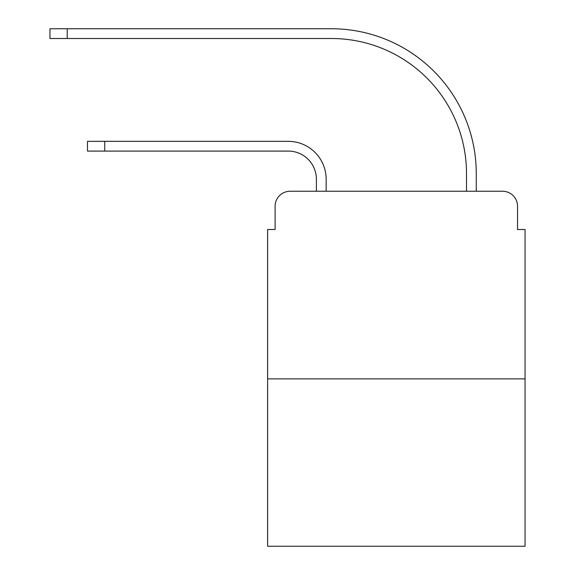<?xml version="1.0" encoding="UTF-8"?>
<svg xmlns="http://www.w3.org/2000/svg" width="575" height="575" viewBox="0 0 575 575"><rect width="100%" height="100%" fill="white"/><g stroke="black" fill="none" stroke-linecap="round" stroke-linejoin="round"><path stroke-width="0.86" d="M275.116 206.252L275.116 229.518L275.116 206.252A15.007 15.007 0 0 1 290.123 191.245L316.394 191.245L316.394 179.235A28.146 28.146 0 0 0 288.248 151.088A28.146 28.146 0 0 1 316.394 179.235A28.146 28.146 0 0 0 288.248 151.088A28.146 28.146 0 0 1 316.394 179.235A28.146 28.146 0 0 0 288.248 151.088A28.146 28.146 0 0 1 316.394 179.235A28.146 28.146 0 0 0 288.248 151.088A28.146 28.146 0 0 1 316.394 179.235M525.047 378.882L267.612 378.882L267.612 546.25L525.047 546.25L525.047 229.518L517.543 229.518L517.543 206.252A15.007 15.007 0 0 0 502.528 191.245L290.123 191.245M267.612 378.882L267.612 229.518L275.116 229.518M326.154 191.245L326.154 179.235L326.154 191.245L326.154 179.235L326.154 191.245L326.154 179.235L326.154 191.245L326.154 179.235L326.154 191.245L337.784 191.245M454.868 191.245L466.505 191.245L466.505 173.607A135.096 135.096 0 0 0 331.408 38.511A135.096 135.096 0 0 1 466.505 173.607A135.096 135.096 0 0 0 331.408 38.511A135.096 135.096 0 0 1 466.505 173.607A135.096 135.096 0 0 0 331.408 38.511A135.096 135.096 0 0 1 466.505 173.607A135.096 135.096 0 0 0 331.408 38.511A135.096 135.096 0 0 1 466.505 173.607M476.265 191.245L476.265 173.607L476.265 191.245L476.265 173.607L476.265 191.245L476.265 173.607L476.265 191.245L476.265 173.607L476.265 191.245L502.528 191.245M517.543 229.518L517.543 206.252M87.479 151.088L87.479 141.335L104.743 141.335L104.743 151.088L87.479 151.088L288.248 151.088M326.154 179.235A37.9 37.9 0 0 0 288.248 141.335L104.743 141.335M49.953 28.75L67.218 28.75L67.218 38.511L49.953 38.511L49.953 28.75M476.265 173.607A144.857 144.857 0 0 0 331.408 28.75L67.218 28.75M67.218 38.511L331.408 38.511"/></g></svg>

